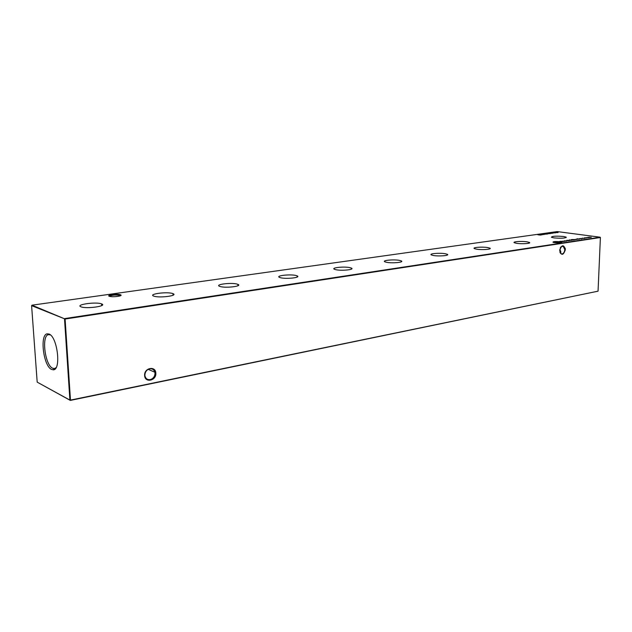 <?xml version="1.0" encoding="UTF-8"?>
<svg xmlns="http://www.w3.org/2000/svg" width="632" height="632" viewBox="0 0 632 632"><rect width="100%" height="100%" fill="white"/><g stroke="black" fill="none" stroke-linecap="round" stroke-linejoin="round"><path stroke-width="0.95" d="M120.435 294.741L120.965 295.01C122.434 296.084 113.412 297.269 109.944 296.447L109.383 296.305C105.718 295.176 117.244 293.564 120.435 294.741M120.491 295.737L119.938 295.381C115.356 294.749 111.84 295.065 109.407 296.313M560.039 241.732L561.69 242.246C560.774 242.846 558.309 242.957 554.296 242.593L553.039 242.325C552.668 241.55 555.007 241.353 560.039 241.732M561.137 242.546L553.174 242.372M559.857 252.247L561.271 253.914L562.061 253.977C563.641 253.479 564.55 252.018 564.795 249.593L563.104 246.077L560.671 247.175M565.403 249.593C563.302 255.557 561.39 255.857 559.676 250.509C561.793 244.537 563.704 244.236 565.403 249.593M150.226 379.603C153.268 378.655 154.856 376.522 155.006 373.212L154.864 372.224C154.058 369.641 152.336 368.503 149.697 368.819C146.64 369.752 145.036 371.885 144.886 375.234L144.989 376.016C145.747 378.742 147.493 379.935 150.226 379.603M155.828 373.228C156.483 380.796 144.775 383.213 144.625 375.463C143.993 367.8 155.756 365.525 155.828 373.228M560.505 253.4L560.813 251.615L559.818 249.292M560.26 247.934L560.947 246.843M81.054 306.828L81.101 306.852C86.71 309.111 107.914 306.007 101.594 303.897L101.468 303.858C95.946 301.622 74.71 304.663 81.054 306.828M154.026 296.195C159.706 298.185 178.54 295.65 173.034 293.675L172.52 293.493C166.785 291.542 148.014 294.062 153.679 296.068L154.026 296.195M220.236 286.541C225.987 288.279 242.72 286.209 237.956 284.384L237.071 284.084C231.257 282.385 214.596 284.447 219.502 286.296L220.236 286.541M280.584 277.74C286.328 279.265 301.314 277.567 297.19 275.892L295.966 275.497C290.159 274.004 275.244 275.694 279.494 277.393L280.584 277.74M335.805 269.69C341.493 271.025 355.018 269.643 351.455 268.11L349.915 267.636C344.171 266.317 330.718 267.707 334.399 269.256L335.805 269.69M386.539 262.296C392.132 263.481 404.425 262.335 401.344 260.937L399.527 260.4C393.87 259.238 381.649 260.384 384.841 261.798L386.539 262.296M433.299 255.478C438.79 256.529 450.031 255.589 447.361 254.317L445.299 253.732C439.761 252.689 428.583 253.637 431.34 254.925L433.299 255.478M476.544 249.174C481.908 250.114 492.257 249.332 489.942 248.171L487.659 247.554C482.248 246.63 471.962 247.412 474.363 248.581L476.544 249.174M516.644 243.328C521.882 244.173 531.465 243.518 529.45 242.467L526.977 241.819C521.692 240.99 512.181 241.645 514.266 242.712L516.644 243.328M553.948 237.893C561.461 238.501 565.553 238.248 566.209 237.142L563.57 236.487C556.026 235.886 551.965 236.139 551.396 237.261L553.948 237.893M564.732 248.518L565.332 248.329M51.555 369.428L53.309 369.815C61.383 370.162 57.48 336.84 49.083 334.052L47.116 333.83C39.555 334.913 43.474 366.125 51.555 369.428M50.418 334.928L48.435 334.66C41.285 335.655 44.983 365.138 52.622 368.227L54.494 368.567L56.058 367.674M584.647 238.296L585.074 238.272L584.647 238.296M585.896 237.703L588.321 237.711L585.896 237.703M540.178 235.08L537.777 234.748L541.6 234.875L540.178 235.08M543.725 234.353L544.5 234.243L543.725 234.353M547.754 234.03L545.037 233.793L547.754 234.03M550.235 233.674L547.517 233.445L550.235 233.674M552.155 233.39L549.753 233.066L552.155 233.39M553.94 232.631L555.528 232.853L553.94 232.813M575.191 239.773L571.992 239.52L575.191 239.773M576.842 238.975L578.896 239.165L576.842 239.078M579.497 239.125L577.616 238.872L579.497 239.125M582.009 238.746L580.137 238.493L582.009 238.746M571.265 239.607L574.077 239.939L571.557 240.049L572.387 239.757L571.265 239.607M568.65 240.294L571.107 240.294L568.65 240.294M568.555 240.768L566.683 240.516L568.555 240.768M566.825 241.029L564.945 240.776L566.825 241.029M556.421 232.631L555.599 232.228L558.096 232.552L556.421 232.631M64.899 318.544L600.187 237.205L557.234 231.588L31.963 305.185L65.104 319.034L70.476 400.103L598.054 291.178L600.4 237.513L65.104 319.034L31.6 305.635L37.185 382.139L69.899 400.088L64.519 319.026L64.899 318.544M564.337 240.863L566.398 241.1L563.847 241.211L564.337 240.863M566.936 240.247L569.487 240.634L566.936 240.334M571.944 240.263L569.313 239.899L571.944 240.263M582.127 238.185L584.181 238.367L582.127 238.288M579.868 238.627L581.859 238.888L579.868 238.659M576.953 238.801L577.372 238.77L576.953 238.801M577.079 239.433L575.159 239.331L577.071 239.488M555.259 232.734L556.026 232.623L555.259 232.734M552.81 233.074L553.577 232.971L552.81 233.074M550.243 233.437L551.017 233.327L550.243 233.437M547.77 233.785L548.544 233.674L547.77 233.785M543.615 233.998L546.261 234.219L543.615 233.998M542.201 234.796L539.886 234.456L544.286 234.496L540.66 234.527L542.201 234.796M589.158 237.664L587.926 237.308L591.323 237.34L589.119 237.198L590.327 237.49L588.131 237.348L589.158 237.664M584.403 237.837L586.622 237.964L584.403 237.932M562.322 241.708L559.849 241.337L564.471 241.385L562.235 241.187L563.286 241.566L560.671 241.424L562.322 241.708M598.054 291.178L70.326 400.412L37.185 382.139M31.6 305.635L31.963 305.185M70.476 400.103L69.899 400.088L70.476 400.103M556.531 232.552L557.116 232.465L556.523 232.615M565.277 240.997L563.712 241.1L565.277 240.997M570.483 240.215L568.958 240.31L570.483 240.215M572.963 239.836L571.415 239.939L572.963 239.836M580.468 238.706L578.975 238.801L580.468 238.706M575.634 239.386L576.763 239.212L575.626 239.441M572.434 239.528L575.278 239.583L572.434 239.575M553.758 232.655L552.834 232.734L553.758 232.655M555.007 232.797L553.829 232.884L555.007 232.797M550.543 233.026L551.618 233.05L550.543 233.026M547.96 233.374L550.132 233.564L547.96 233.374M545.487 233.722L547.652 233.919L545.487 233.722M587.689 237.624L586.196 237.711L587.689 237.624M120.412 295.626L120.965 295.01M563.104 246.077L562.567 245.998M154.864 372.224L148.22 369.349M560.766 253.029L560.813 251.615M101.641 305.635L101.594 303.897M173.057 295.215L173.034 293.675M237.956 285.727L237.956 284.384M297.174 277.061L297.19 275.892M351.432 269.113L351.455 268.11M401.32 261.798L401.344 260.937M447.338 255.044L447.361 254.317M489.911 248.795L489.942 248.171M529.418 242.996L529.45 242.467M566.177 237.593L566.209 237.142M54.281 368.59L53.309 369.815M55.648 368.314L54.494 368.567M120.088 295.895L120.064 295.421M48.435 334.66L47.116 333.83"/></g></svg>
